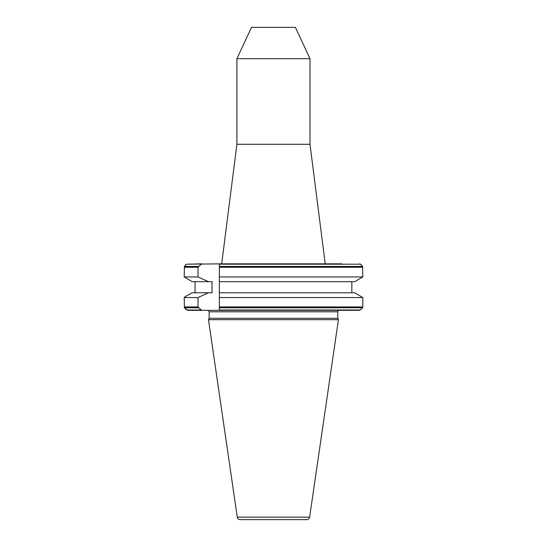 <?xml version="1.0" encoding="UTF-8"?>
<svg xmlns="http://www.w3.org/2000/svg" width="547" height="547" viewBox="0 0 547 547"><rect width="100%" height="100%" fill="white"/><g stroke="black" fill="none" stroke-linecap="round" stroke-linejoin="round"><path stroke-width="0.82" d="M236.906 58.693L251.524 27.35L295.38 27.35L309.992 58.693L236.906 58.693L236.906 144.285L221.679 263.852L186.336 264.194L202.253 263.852L186.336 264.194L184.442 266.437L184.202 276.946L192.182 281.684L184.202 276.946L198.021 276.946L198.021 267.257L201.214 264.194M309.992 58.693L309.992 144.285L236.906 144.285M309.992 144.285L325.226 263.852L339.523 263.852M237.275 517.147A2.926 2.926 0 0 0 240.167 519.65L306.737 519.65A2.926 2.926 0 0 0 309.629 517.147L338.422 319.687L208.482 319.687L237.275 517.147L309.629 517.147M341.861 263.852L219.368 263.852L219.368 310.334L359.126 310.334L361.683 308.781L359.126 310.334L339.229 310.334A1.463 1.463 0 0 0 337.766 311.797L337.766 318.279L209.139 318.279L208.482 319.687M337.766 318.279L338.422 319.687M337.766 311.797L209.139 311.797L209.139 318.279M209.139 311.797A1.463 1.463 0 0 0 207.675 310.334M198.021 297.534L184.202 297.534L185.344 296.597L184.202 297.534L184.442 307.756L187.778 310.334L202.253 310.334L201.214 309.992L198.021 306.929L198.021 297.534L208.386 292.795L212.01 292.795L212.01 281.684L208.386 281.684L198.021 276.946M361.683 308.781L362.524 307.756L219.368 307.756L219.368 310.334L187.778 310.334L185.105 308.693L184.202 306.929L198.021 306.929M208.386 281.684L192.182 281.684M195.053 292.795L195.053 281.684M208.386 292.795L192.182 292.795L185.344 296.597L192.182 292.795M359.707 263.852L360.569 264.194L359.707 263.852M361.191 264.796L362.524 266.437L360.569 264.194L219.368 264.194M198.021 267.257L184.202 267.257L185.344 265.158M184.202 267.257L184.442 266.437L198.438 266.437M354.716 281.684L362.798 276.946L354.716 281.684L219.368 281.684L219.368 276.946L362.798 276.946L362.524 266.437L219.368 266.437L219.368 263.852M351.851 281.684L351.851 292.795L351.851 281.684M354.716 292.795L362.798 297.534L219.368 297.534L219.368 292.795L354.716 292.795L362.798 297.534L362.798 306.929L219.368 306.929M200.954 263.852L198.616 263.852M362.524 307.756L362.798 306.929M201.214 309.992L186.814 309.992M198.438 307.756L184.442 307.756M360.09 309.992L219.368 309.992M362.798 267.257L219.368 267.257"/></g></svg>
